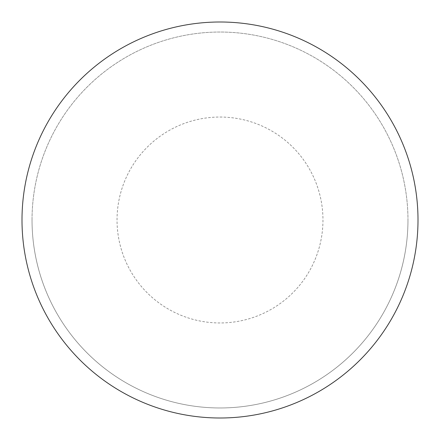 <?xml version="1.0" encoding="UTF-8"?>
<svg xmlns="http://www.w3.org/2000/svg" width="440" height="440" viewBox="0 0 440 440"><rect width="100%" height="100%" fill="white"/><g stroke="black" fill="none" stroke-linecap="round" stroke-linejoin="round"><path stroke-width="0.33" stroke-dasharray="2.2 1.65" d="M220 22A198 198 0 0 1 418 220A198 198 0 0 1 220 418A198 198 0 0 1 22 220A198 198 0 0 1 220 22A198 198 0 0 1 418 220A198 198 0 0 1 220 418A198 198 0 0 1 22 220A198 198 0 0 1 220 22A198 198 0 0 1 418 220A198 198 0 0 1 220 418M32.032 220A187.968 187.968 0 0 0 220 407.968A187.968 187.968 0 0 0 407.968 220A187.968 187.968 0 0 0 220 32.032A187.968 187.968 0 0 0 32.032 220A187.968 187.968 0 0 0 220 407.968A187.968 187.968 0 0 0 407.968 220A187.968 187.968 0 0 0 220 32.032A187.968 187.968 0 0 0 32.032 220A187.968 187.968 0 0 0 220 407.968A187.968 187.968 0 0 0 407.968 220M22 220A198 198 0 0 0 220 418A198 198 0 0 0 418 220A198 198 0 0 0 220 22A198 198 0 0 0 22 220A198 198 0 0 0 220 418A198 198 0 0 0 418 220A198 198 0 0 0 220 22A198 198 0 0 0 22 220M220 117.04A102.96 102.96 0 0 1 322.96 220A102.96 102.96 0 0 1 220 322.96A102.96 102.96 0 0 1 117.04 220A102.96 102.96 0 0 1 220 117.04"/><path stroke-width="0.66" d="M22 220A198 198 0 0 0 220 418A198 198 0 0 0 418 220A198 198 0 0 0 220 22A198 198 0 0 0 22 220"/></g></svg>
